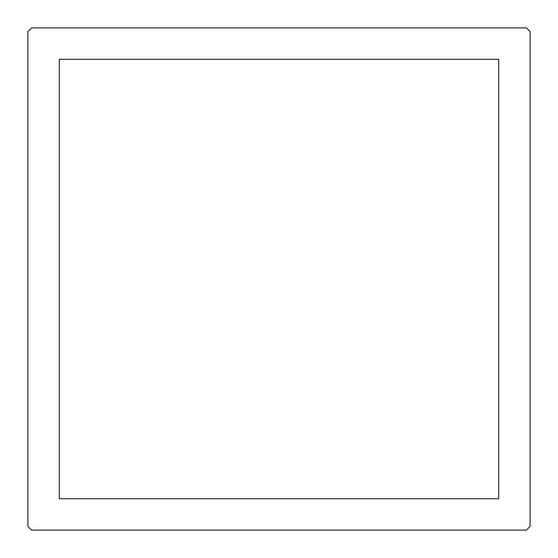 <?xml version="1.0" encoding="UTF-8"?>
<svg xmlns="http://www.w3.org/2000/svg" width="558" height="558" viewBox="0 0 558 558"><rect width="100%" height="100%" fill="white"/><g stroke="black" fill="none" stroke-linecap="round" stroke-linejoin="round"><path stroke-width="0.84" d="M27.9 526.41L27.9 31.59L27.9 526.41L31.59 530.1L526.41 530.1L31.59 530.1L27.9 526.41M530.1 31.59L530.1 526.41L530.1 31.59L526.41 27.9L31.59 27.9L526.41 27.9L530.1 31.59M59.288 498.713L59.288 59.288L59.288 498.713L498.713 498.713L498.713 59.288L59.288 59.288L498.713 59.288L498.713 498.713L59.288 498.713L59.288 59.288L498.713 59.288L498.713 498.713L59.288 498.713M31.59 27.9L27.9 31.59L31.59 27.9M526.41 530.1L530.1 526.41L526.41 530.1"/></g></svg>
